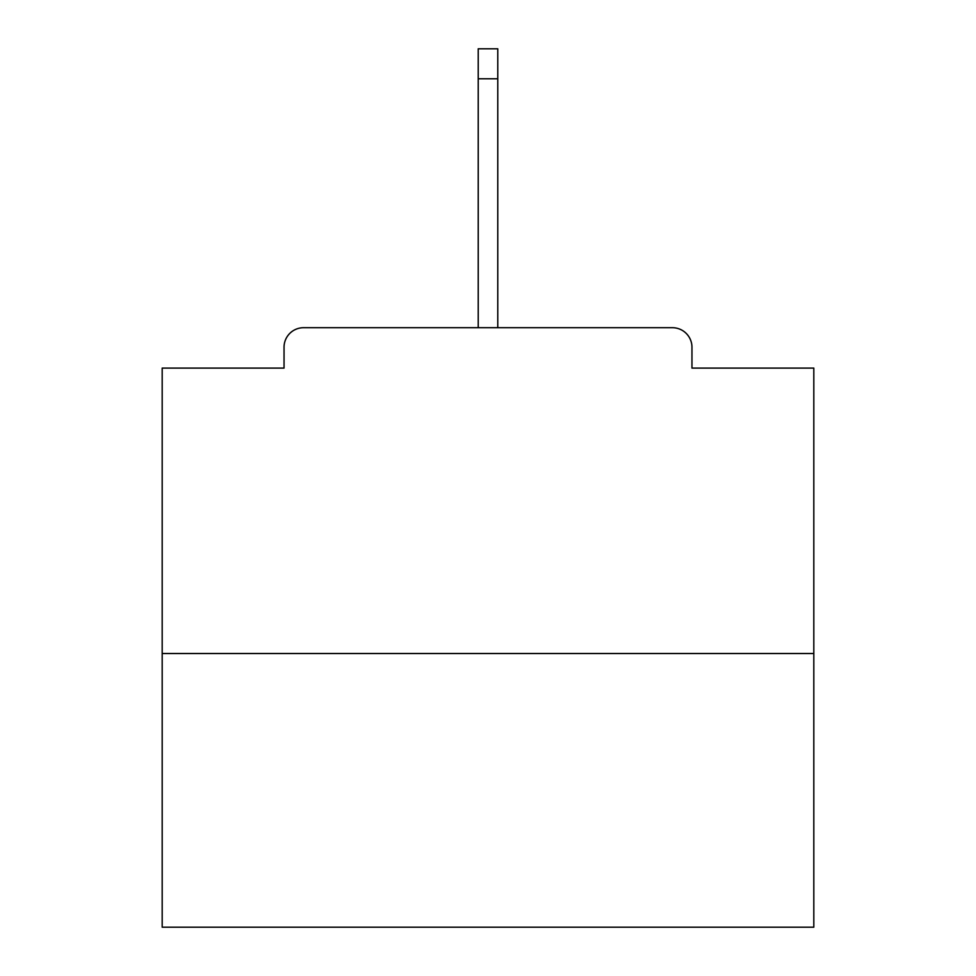 <?xml version="1.0" encoding="UTF-8"?>
<svg xmlns="http://www.w3.org/2000/svg" width="976" height="976" viewBox="0 0 976 976"><rect width="100%" height="100%" fill="white"/><g stroke="black" fill="none" stroke-linecap="round" stroke-linejoin="round"><path stroke-width="1.46" d="M691.96 368.098L691.96 347.249L691.96 368.098L813.813 368.098L813.813 927.2L162.187 927.2L162.187 368.098L284.04 368.098L284.04 347.249L284.04 368.098M813.813 653.517L162.187 653.517M691.96 347.249A19.544 19.544 0 0 0 672.415 327.704L303.585 327.704A19.544 19.544 0 0 0 284.04 347.249M672.415 327.704L589.65 327.704M386.35 327.704L303.585 327.704M497.772 78.775L478.228 78.775L478.228 48.8L497.772 48.8L497.772 327.704M478.228 78.775L478.228 327.704"/></g></svg>
